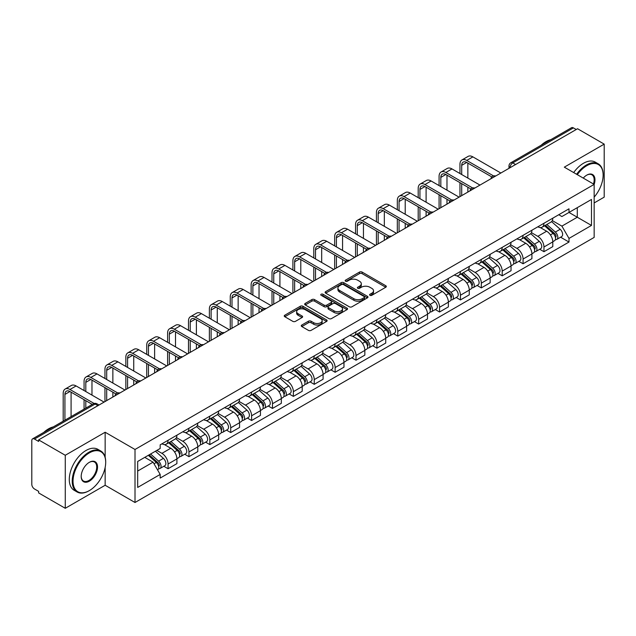 <?xml version="1.0" encoding="UTF-8"?>
<svg xmlns="http://www.w3.org/2000/svg" width="636" height="636" viewBox="0 0 636 636"><rect width="100%" height="100%" fill="white"/><g stroke="black" fill="none" stroke-linecap="round" stroke-linejoin="round"><path stroke-width="0.95" d="M369.977 295.319A1.304 0.747 0 0 0 371.814 295.319L385.774 287.257A1.86 1.073 0 0 0 386.322 286.494A1.86 1.073 0 0 0 385.774 285.739L362.123 272.081A1.86 1.073 0 0 0 359.499 272.081L345.539 280.142A1.304 0.747 0 0 0 345.157 280.675A1.304 0.747 0 0 0 345.539 281.207A1.304 0.747 0 0 0 347.375 281.207L349.18 280.166A5.947 3.434 0 0 1 357.591 280.166L359.563 281.303A5.947 3.434 0 0 1 361.304 283.728A5.947 3.434 0 0 1 359.563 286.16L357.758 287.202A1.304 0.747 0 0 0 357.376 287.734A1.304 0.747 0 0 0 357.758 288.259A1.304 0.747 0 0 0 359.594 288.259L361.407 287.218A5.947 3.434 0 0 1 369.81 287.218L371.782 288.354A5.947 3.434 0 0 1 373.523 290.787A5.947 3.434 0 0 1 371.782 293.212L369.977 294.253A1.304 0.747 0 0 0 369.596 294.786A1.304 0.747 0 0 0 369.977 295.319L369.977 294.253M301.814 325.036A1.86 1.073 0 0 0 301.273 325.791A1.86 1.073 0 0 0 301.814 326.554L308.452 330.386A1.86 1.073 0 0 0 311.076 330.386L326.586 321.434A1.86 1.073 0 0 0 327.127 320.671A1.86 1.073 0 0 0 326.586 319.916L302.935 306.258A1.86 1.073 0 0 0 300.303 306.258L284.801 315.21A1.86 1.073 0 0 0 284.252 315.973A1.86 1.073 0 0 0 284.801 316.728L292.814 321.355A1.86 1.073 0 0 0 295.446 321.355L302.076 317.523A1.86 1.073 0 0 0 302.625 316.768A1.86 1.073 0 0 0 302.076 316.005L298.101 313.715A4.969 2.87 0 0 1 296.646 311.68A4.969 2.87 0 0 1 299.715 309.032A4.969 2.87 0 0 1 305.129 309.653L320.703 318.644A4.969 2.87 0 0 1 322.158 320.671A4.969 2.87 0 0 1 319.089 323.327A4.969 2.87 0 0 1 313.675 322.698L311.076 321.204A1.86 1.073 0 0 0 308.452 321.204L301.814 325.036L301.814 326.554M135.007 449.477L105.155 432.242L65.269 455.273L38.629 439.897L577.56 128.742L604.2 144.126L564.307 167.157L594.159 184.392L135.007 449.477L135.007 502.496L594.159 237.411L594.159 184.392A11.551 6.67 -60 0 0 586.797 175.115L586.797 175.115A11.551 6.67 -60 0 0 583.252 178.096M349.315 306.791A1.86 1.073 0 0 0 351.947 306.791L367.449 297.839A1.86 1.073 0 0 0 367.99 297.084A1.86 1.073 0 0 0 367.449 296.32L343.798 282.67A1.86 1.073 0 0 0 341.166 282.67L325.664 291.622A1.86 1.073 0 0 0 325.115 292.377A1.86 1.073 0 0 0 325.664 293.132L349.315 306.791M321.649 295.597A1.304 0.747 0 0 1 322.969 295.78L322.969 294.237L347.018 308.118A1.86 1.073 0 0 1 347.558 308.873A1.86 1.073 0 0 1 347.018 309.637L331.507 318.588A1.86 1.073 0 0 1 328.884 318.588L305.232 304.93L305.232 303.412A1.86 1.073 0 0 0 304.684 304.175A1.86 1.073 0 0 0 305.232 304.93M305.232 303.412L311.871 299.58A1.86 1.073 0 0 1 314.494 299.58L324.09 305.121A1.86 1.073 0 0 0 326.713 305.121L331.118 302.577A1.86 1.073 0 0 0 331.658 301.822A1.86 1.073 0 0 0 331.118 301.067L321.132 295.295A1.304 0.747 0 0 1 320.751 294.77A1.304 0.747 0 0 1 321.554 294.07A1.304 0.747 0 0 1 322.969 294.237M65.269 455.273L65.269 508.291L38.629 492.916L38.629 491.366L34.479 488.973A3.784 2.186 -120 0 1 31.8 484.338L31.8 440.589A3.784 2.186 -120 0 1 32.587 438.856L93.222 403.844A3.784 2.186 60 0 1 95.114 404.035L34.479 439.047A3.784 2.186 -120 0 0 32.587 438.856M594.159 202.94L604.2 197.144L604.2 144.126M65.269 508.291L105.155 485.26L135.007 502.496M38.629 439.897L38.629 441.44L34.479 439.047M515.581 164.525L512.775 162.903A3.784 2.186 60 0 0 510.875 162.721L571.518 127.709A3.784 2.186 60 0 1 573.41 127.892L512.775 162.903A3.784 2.186 120 0 0 510.096 167.538L510.096 167.697M576.224 129.513L573.41 127.892M543.963 223.268A8.705 5.024 60 0 1 542.158 227.171L550.991 222.075A8.705 5.024 -120 0 0 552.795 218.164M531.426 232.641L537.802 236.33A8.705 5.024 60 0 1 543.963 246.991L552.795 241.887A8.705 5.024 -120 0 0 546.642 231.226L540.314 227.577M552.795 241.887L552.795 246.609L543.963 251.705L539.726 249.256M542.158 227.171A8.705 5.024 60 0 1 537.873 226.782M543.963 246.991L543.963 251.705M523.078 235.32A8.705 5.024 60 0 1 521.274 239.231L530.114 234.127A8.705 5.024 -120 0 0 531.911 230.224M518.841 261.317L523.078 263.765L531.911 258.661L531.911 253.947A8.705 5.024 -120 0 0 525.757 243.278L519.429 239.629M521.274 239.231A8.705 5.024 60 0 1 516.989 238.834M510.541 244.701L516.925 248.382A8.705 5.024 60 0 1 523.078 259.051L523.078 263.765M502.194 247.38A8.705 5.024 60 0 1 500.389 251.284L509.229 246.188A8.705 5.024 -120 0 0 511.034 242.276M497.956 273.377L502.194 275.817L511.034 270.721L511.034 266.007A8.705 5.024 -120 0 0 504.873 255.338L498.552 251.689M500.389 251.284A8.705 5.024 60 0 1 496.104 250.894M489.656 256.753L496.04 260.442A8.705 5.024 60 0 1 502.194 271.103L502.194 275.817M481.317 259.432A8.705 5.024 60 0 1 479.512 263.344L488.345 258.24A8.705 5.024 -120 0 0 490.149 254.336M477.08 285.429L481.317 287.877L490.149 282.774L490.149 278.059A8.705 5.024 -120 0 0 483.988 267.398L477.668 263.741M479.512 263.344A8.705 5.024 60 0 1 475.219 262.954M468.772 268.813L475.156 272.494A8.705 5.024 60 0 1 481.317 283.163L481.317 287.877M460.432 271.493A8.705 5.024 60 0 1 458.628 275.396L467.46 270.3A8.705 5.024 -120 0 0 469.265 266.389M456.195 297.489L460.432 299.93L469.265 294.834L469.265 290.119A8.705 5.024 -120 0 0 463.111 279.45L456.783 275.801M458.628 275.396A8.705 5.024 60 0 1 454.343 275.006M447.895 280.866L454.271 284.554A8.705 5.024 60 0 1 460.432 295.215L460.432 299.93M439.548 283.545A8.705 5.024 60 0 1 437.743 287.456L446.583 282.352A8.705 5.024 -120 0 0 448.38 278.449M435.31 309.541L439.548 311.99L448.38 306.886L448.38 302.172A8.705 5.024 -120 0 0 442.227 291.511L435.899 287.854M437.743 287.456A8.705 5.024 60 0 1 433.458 287.067M427.01 292.926L433.386 296.607A8.705 5.024 60 0 1 439.548 307.275L439.548 311.99M418.663 295.605A8.705 5.024 60 0 1 416.858 299.516L425.699 294.412A8.705 5.024 -120 0 0 427.503 290.501M414.426 321.601L418.663 324.042L427.503 318.946L427.503 314.232A8.705 5.024 -120 0 0 421.342 303.563L415.022 299.914M416.858 299.516A8.705 5.024 60 0 1 412.573 299.119M406.126 304.978L412.51 308.667A8.705 5.024 60 0 1 418.663 319.328L418.663 324.042M397.786 307.657A8.705 5.024 60 0 1 395.982 311.568L404.814 306.465A8.705 5.024 -120 0 0 406.619 302.561M393.549 333.654L397.786 336.102L406.619 330.998L406.619 326.284A8.705 5.024 -120 0 0 400.457 315.623L394.137 311.966M395.982 311.568A8.705 5.024 60 0 1 391.689 311.179M385.241 317.038L391.625 320.719A8.705 5.024 60 0 1 397.786 331.388L397.786 336.102M376.902 319.717A8.705 5.024 60 0 1 375.097 323.629L383.929 318.525A8.705 5.024 -120 0 0 385.734 314.613M372.664 345.714L376.902 348.154L385.734 343.058L385.734 338.344A8.705 5.024 -120 0 0 379.581 327.675L373.252 324.026M375.097 323.629A8.705 5.024 60 0 1 370.812 323.231M364.364 329.09L370.74 332.779A8.705 5.024 60 0 1 376.902 343.44L376.902 348.154M356.017 331.769A8.705 5.024 60 0 1 354.212 335.681L363.045 330.585A8.705 5.024 -120 0 0 364.849 326.673M351.78 357.766L356.017 360.215L364.849 355.111L364.849 350.396A8.705 5.024 -120 0 0 358.696 339.735L352.368 336.086M354.212 335.681A8.705 5.024 60 0 1 349.927 335.291M343.48 341.15L349.856 344.831A8.705 5.024 60 0 1 356.017 355.5L356.017 360.215M335.132 343.83A8.705 5.024 60 0 1 333.328 347.741L342.168 342.637A8.705 5.024 -120 0 0 343.973 338.726M330.895 369.826L335.132 372.275L343.973 367.171L343.973 362.456A8.705 5.024 -120 0 0 337.811 351.788L331.491 348.138M333.328 347.741A8.705 5.024 60 0 1 329.043 347.343M322.595 353.211L328.979 356.891A8.705 5.024 60 0 1 335.132 367.56L335.132 372.275M314.248 355.89A8.705 5.024 60 0 1 312.451 359.793L321.283 354.697A8.705 5.024 -120 0 0 323.088 350.786M310.018 381.878L314.256 384.327L323.088 379.223L323.088 374.509A8.705 5.024 -120 0 0 316.927 363.848L310.606 360.199M312.451 359.793A8.705 5.024 60 0 1 308.158 359.404M301.71 365.263L308.094 368.944A8.705 5.024 60 0 1 314.256 379.613L314.256 384.327M293.371 367.942A8.705 5.024 60 0 1 291.566 371.853L300.399 366.749A8.705 5.024 -120 0 0 302.203 362.838M289.134 393.938L293.371 396.387L302.203 391.283L302.203 386.569A8.705 5.024 -120 0 0 296.05 375.9L289.722 372.251M291.566 371.853A8.705 5.024 60 0 1 287.281 371.456M280.834 377.323L287.21 381.004A8.705 5.024 60 0 1 293.371 391.673L293.371 396.387M272.486 380.002A8.705 5.024 60 0 1 270.682 383.906L279.514 378.81A8.705 5.024 -120 0 0 281.319 374.898M268.249 405.999L272.486 408.439L281.319 403.343L281.319 398.629A8.705 5.024 -120 0 0 275.165 387.96L268.837 384.311M270.682 383.906A8.705 5.024 60 0 1 266.397 383.516M259.949 389.375L266.325 393.064A8.705 5.024 60 0 1 272.486 403.725L272.486 408.439M251.602 392.054A8.705 5.024 60 0 1 249.797 395.966L258.637 390.862A8.705 5.024 -120 0 0 260.442 386.958M247.364 418.051L251.602 420.499L260.442 415.395L260.442 410.681A8.705 5.024 -120 0 0 254.281 400.02L247.96 396.363M249.797 395.966A8.705 5.024 60 0 1 245.512 395.568M239.064 401.435L245.448 405.116A8.705 5.024 60 0 1 251.602 415.785L251.602 420.499M230.717 404.114A8.705 5.024 60 0 1 228.92 408.018L237.753 402.922A8.705 5.024 -120 0 0 239.557 399.01M226.488 430.111L230.725 432.552L239.557 427.456L239.557 422.741A8.705 5.024 -120 0 0 233.396 412.072L227.076 408.423M228.92 408.018A8.705 5.024 60 0 1 224.627 407.628M218.18 413.487L224.564 417.176A8.705 5.024 60 0 1 230.725 427.837L230.725 432.552M209.84 416.167A8.705 5.024 60 0 1 208.036 420.078L216.868 414.974A8.705 5.024 -120 0 0 218.673 411.071M205.603 442.163L209.84 444.612L218.673 439.508L218.673 434.793A8.705 5.024 -120 0 0 212.519 424.132L206.191 420.476M208.036 420.078A8.705 5.024 60 0 1 203.751 419.688M197.303 425.548L203.679 429.228A8.705 5.024 60 0 1 209.84 439.897L209.84 444.612M188.956 428.227A8.705 5.024 60 0 1 187.151 432.138L195.983 427.034A8.705 5.024 -120 0 0 197.788 423.123M184.718 454.223L188.956 456.664L197.788 451.568L197.788 446.854A8.705 5.024 -120 0 0 191.635 436.185L185.307 432.536M187.151 432.138A8.705 5.024 60 0 1 182.866 431.741M176.418 437.6L182.794 441.289A8.705 5.024 60 0 1 188.956 451.95L188.956 456.664M168.071 440.279A8.705 5.024 60 0 1 166.266 444.19L175.107 439.086A8.705 5.024 -120 0 0 176.911 435.183M163.834 466.275L168.071 468.724L176.911 463.62L176.911 458.906A8.705 5.024 -120 0 0 170.75 448.245L164.43 444.588M166.266 444.19A8.705 5.024 60 0 1 161.981 443.801M156.83 450.407L161.918 453.341A8.705 5.024 60 0 1 168.071 464.01L168.071 468.724M558.75 214.722L561.898 216.542L591.48 199.458L577.297 207.654L577.297 217.234L561.898 226.122L552.302 220.589M137.686 471.045L153.077 462.157L160.177 474.44L137.686 487.422L137.686 461.458L160.177 448.475L160.177 444.842L568.997 208.815L568.997 212.448L591.48 225.43L568.997 238.413L561.898 226.122M591.48 199.458L591.48 225.43M160.177 474.44L160.177 478.073L568.997 242.046L568.997 238.413M105.155 432.242L105.155 457.308M105.155 467.404L105.155 485.26M153.077 462.157L144.777 457.363M560.61 237.204L568.997 242.046M370.494 295.502L371.782 294.754A5.947 3.434 0 0 0 373.523 292.329L373.523 290.787M361.304 283.728L361.304 285.278A5.947 3.434 0 0 1 359.563 287.703L358.275 288.442M385.75 287.273L362.123 273.631A1.86 1.073 0 0 0 359.499 273.631L346.056 281.39M367.425 297.855L343.798 284.213A1.86 1.073 0 0 0 341.166 284.213L325.688 293.148M364.166 297.608A1.304 0.747 0 0 0 364.547 297.084A1.304 0.747 0 0 0 364.166 296.551L343.4 284.562A1.304 0.747 0 0 0 341.564 284.562L339.656 285.659A5.947 3.434 0 0 0 337.915 288.092A5.947 3.434 0 0 0 339.656 290.517L353.847 298.713A5.947 3.434 0 0 0 362.258 298.713L364.166 297.608L364.166 299.159A1.304 0.747 0 0 0 364.547 298.626L364.547 297.084M337.915 288.092L337.915 289.634A5.947 3.434 0 0 0 339.656 292.067L339.656 290.517M364.166 299.159L362.258 300.256A5.947 3.434 0 0 1 353.847 300.256L339.656 292.067M305.256 304.946L311.871 301.13L311.871 299.58M331.658 301.822L331.658 303.364A1.86 1.073 0 0 1 331.118 304.127L326.713 306.671A1.86 1.073 0 0 1 324.09 306.671L314.494 301.13A1.86 1.073 0 0 0 311.871 301.13M322.969 295.78L346.994 309.653M334.043 310.869A4.969 2.87 0 0 0 339.457 311.489A4.969 2.87 0 0 0 342.526 308.842A4.969 2.87 0 0 0 341.071 306.806L335.585 303.642A1.86 1.073 0 0 0 332.954 303.642L328.558 306.186A1.86 1.073 0 0 0 328.009 306.942A1.86 1.073 0 0 0 328.558 307.705L334.043 310.869L334.043 312.411A4.969 2.87 0 0 0 339.457 313.039A4.969 2.87 0 0 0 342.526 310.384L342.526 308.842M328.009 306.942L328.009 308.492A1.86 1.073 0 0 0 328.558 309.247L328.558 307.705M334.043 312.411L328.558 309.247M322.158 320.671L322.158 322.221A4.969 2.87 0 0 1 319.089 324.869A4.969 2.87 0 0 1 313.675 324.249L311.076 322.746A1.86 1.073 0 0 0 308.452 322.746L301.838 326.57M296.646 311.68L296.646 313.23A4.969 2.87 0 0 0 298.101 315.257L298.101 313.715M302.076 316.005L302.076 317.523L298.101 315.257M326.562 321.442L302.935 307.808A1.86 1.073 0 0 0 300.303 307.808L284.825 316.744L284.801 315.21M544.567 225.78L553.074 233.38A4.73 2.735 60 0 1 554.56 240.694L552.795 241.712M544.79 225.987L548.796 228.3M545.426 225.287L554.894 233.738A2.274 1.312 60 0 1 555.602 237.252A2.274 1.312 60 0 1 555.395 237.331M546.841 224.468L555.347 232.06A4.73 2.735 60 0 1 556.834 239.382A4.73 2.735 60 0 1 555.403 239.534M551.587 221.622L560.173 229.278A4.73 2.735 60 0 1 561.652 236.6L556.834 239.382M461.704 174.534L461.704 165.336A7.099 4.102 60 0 1 463.175 162.093A7.099 4.102 60 0 1 466.721 162.442L491.859 176.951M500.858 173.032L472.882 156.877A9.564 5.517 -120 0 0 468.096 156.4L461.943 159.954A9.564 5.517 -120 0 0 459.963 164.334L459.963 173.533M493.584 175.941L466.721 160.431A9.564 5.517 -120 0 0 461.943 159.954M459.963 182.651L459.963 196.643M461.704 195.634L461.704 183.653M467.858 192.08L467.858 187.215M467.858 178.088L467.858 163.094M523.682 237.84L532.189 245.432A4.73 2.735 60 0 1 533.676 252.754L531.911 253.772M523.905 238.039L527.912 240.352M524.541 237.347L534.009 245.79A2.274 1.312 60 0 1 534.725 249.304A2.274 1.312 60 0 1 534.518 249.392M525.956 236.528L534.471 244.121A4.73 2.735 60 0 1 535.957 251.435A4.73 2.735 60 0 1 534.526 251.594M530.702 233.674L539.288 241.338A4.73 2.735 60 0 1 540.775 248.652L535.957 251.435M502.798 249.9L511.312 257.493A4.73 2.735 60 0 1 512.799 264.807L511.026 265.824M503.028 250.099L507.027 252.413M503.656 249.399L513.125 257.85A2.274 1.312 60 0 1 513.84 261.364A2.274 1.312 60 0 1 513.634 261.444M505.079 248.581L513.586 256.173A4.73 2.735 60 0 1 515.073 263.495A4.73 2.735 60 0 1 513.642 263.646M509.818 245.735L518.404 253.39A4.73 2.735 60 0 1 519.89 260.712L515.073 263.495M481.921 261.952L490.428 269.545A4.73 2.735 60 0 1 491.914 276.867L490.149 277.884M482.144 262.151L486.15 264.465M482.772 261.46L492.248 269.91A2.274 1.312 60 0 1 492.956 273.416A2.274 1.312 60 0 1 492.749 273.504M484.195 260.641L492.701 268.233A4.73 2.735 60 0 1 494.188 275.547A4.73 2.735 60 0 1 492.757 275.706M488.941 257.795L497.519 265.45A4.73 2.735 60 0 1 499.006 272.772L494.188 275.547M440.82 186.594L440.82 177.396A7.099 4.102 60 0 1 442.29 174.145A7.099 4.102 60 0 1 445.836 174.495L470.974 189.011M479.973 185.084L451.997 168.93A9.564 5.517 -120 0 0 447.219 168.461L441.058 172.014A9.564 5.517 -120 0 0 439.078 176.395L439.078 185.585M472.707 187.994L445.836 172.491A9.564 5.517 -120 0 0 441.058 172.014M439.078 194.711L439.078 208.695M440.82 207.694L440.82 195.713M446.981 204.14L446.981 199.267M446.981 190.148L446.981 175.154M419.935 198.647L419.935 189.449A7.099 4.102 60 0 1 421.406 186.205A7.099 4.102 60 0 1 424.959 186.555L450.089 201.063M459.089 197.144L431.113 180.99A9.564 5.517 -120 0 0 426.335 180.513L420.173 184.074A9.564 5.517 -120 0 0 418.194 188.447L418.194 197.645M451.822 200.054L424.959 184.543A9.564 5.517 -120 0 0 420.173 184.074M418.194 206.764L418.194 220.756M419.935 219.746L419.935 207.765M426.096 216.192L426.096 211.327M426.096 202.2L426.096 187.215M399.058 210.707L399.058 201.509A7.099 4.102 60 0 1 400.521 198.257A7.099 4.102 60 0 1 404.075 198.607L429.213 213.124M438.212 209.196L410.228 193.042A9.564 5.517 -120 0 0 405.45 192.573L399.297 196.126A9.564 5.517 -120 0 0 397.317 200.507L397.317 209.697M430.938 212.114L404.075 196.604A9.564 5.517 -120 0 0 399.297 196.126M397.317 218.824L397.317 232.808M399.058 231.806L399.058 219.825M405.212 228.252L405.212 223.379M405.212 214.26L405.212 199.267M594.159 197.128A23.095 13.332 120 0 0 603.127 175.115A23.095 13.332 120 0 0 586.797 165.686A23.095 13.332 120 0 0 577.313 174.661M576.629 174.264A23.667 13.666 -60 0 1 586.4 164.994A23.667 13.666 -60 0 1 598.23 163.818A23.667 13.666 -60 0 1 603.127 174.654A23.667 13.666 -60 0 1 603.127 174.884M593.452 183.979A10.979 6.336 120 0 0 591.885 174.805A10.979 6.336 120 0 0 586.591 175.234M541.188 145.215A23.667 13.666 -60 0 1 545.966 141.653A23.667 13.666 -60 0 1 550.752 139.697M573.68 172.563A23.667 13.666 -60 0 1 583.451 163.293A23.667 13.666 -60 0 1 595.28 162.116L598.23 163.818M88.961 490.825L89.358 490.595A23.095 13.332 120 0 0 105.695 462.308A23.095 13.332 120 0 0 89.358 452.88A23.095 13.332 120 0 0 73.029 481.166A23.095 13.332 120 0 0 89.358 490.595L88.961 490.825A23.667 13.666 -60 0 1 77.131 492.002A23.667 13.666 -60 0 1 73.498 473.033A23.667 13.666 -60 0 1 88.961 452.18A23.667 13.666 -60 0 1 100.79 451.011A23.667 13.666 -60 0 1 105.695 461.847A23.667 13.666 -60 0 1 105.695 462.078M89.358 462.308L89.358 462.308A11.551 6.67 -60 0 1 97.531 467.023A11.551 6.67 -60 0 1 89.358 481.166A11.551 6.67 -60 0 1 81.193 476.451A11.551 6.67 -60 0 1 89.358 462.308L89.358 462.308M81.201 476.213A10.979 6.336 120 0 0 83.467 481.015A10.979 6.336 120 0 0 88.961 480.474A10.979 6.336 120 0 0 96.131 470.791A10.979 6.336 120 0 0 94.446 461.998A10.979 6.336 120 0 0 89.159 462.428M43.749 432.408A23.667 13.666 -60 0 1 48.535 428.847A23.667 13.666 -60 0 1 53.313 426.891M77.131 492.002L74.181 490.3A23.667 13.666 -60 0 1 70.556 471.34A23.667 13.666 -60 0 1 86.011 450.487A23.667 13.666 -60 0 1 97.849 449.31L100.79 451.011M461.036 274.013L469.543 281.605A4.73 2.735 60 0 1 471.03 288.919L469.265 289.944M461.259 274.211L465.266 276.525M461.895 273.512L471.363 281.963A2.274 1.312 60 0 1 472.071 285.477A2.274 1.312 60 0 1 471.864 285.556M463.31 272.693L471.817 280.285A4.73 2.735 60 0 1 473.303 287.607A4.73 2.735 60 0 1 471.872 287.758M468.056 269.847L476.642 277.511A4.73 2.735 60 0 1 478.121 284.825L473.303 287.607M440.152 286.065L448.658 293.657A4.73 2.735 60 0 1 450.145 300.979L448.38 301.997M440.374 286.264L444.381 288.577M441.01 285.572L450.479 294.023A2.274 1.312 60 0 1 451.194 297.529A2.274 1.312 60 0 1 450.988 297.616M442.425 284.753L450.94 292.345A4.73 2.735 60 0 1 452.427 299.667A4.73 2.735 60 0 1 450.996 299.818M447.172 281.907L455.758 289.563A4.73 2.735 60 0 1 457.244 296.885L452.427 299.667M378.174 222.759L378.174 213.569A7.099 4.102 60 0 1 379.644 210.317A7.099 4.102 60 0 1 383.19 210.667L408.328 225.176M417.327 221.256L389.351 205.102A9.564 5.517 -120 0 0 384.565 204.625L378.412 208.187A9.564 5.517 -120 0 0 376.433 212.559L376.433 221.757M410.053 224.166L383.19 208.656A9.564 5.517 -120 0 0 378.412 208.187M376.433 230.876L376.433 244.868M378.174 243.858L378.174 231.886M384.327 240.305L384.327 235.439M384.327 226.321L384.327 211.327M357.289 234.819L357.289 225.621A7.099 4.102 60 0 1 358.76 222.369A7.099 4.102 60 0 1 362.305 222.727L387.443 237.236M396.443 233.309L368.467 217.162A9.564 5.517 -120 0 0 363.689 216.685L357.527 220.239A9.564 5.517 -120 0 0 355.548 224.619L355.548 233.817M389.168 236.226L362.305 220.716A9.564 5.517 -120 0 0 357.527 220.239M355.548 242.936L355.548 256.92M357.289 255.918L357.289 243.938M363.45 252.365L363.45 247.491M363.45 238.373L363.45 223.379M419.267 298.125L427.782 305.717A4.73 2.735 60 0 1 429.268 313.031L427.495 314.057M419.498 298.324L423.497 300.637M420.126 297.624L429.594 306.075A2.274 1.312 60 0 1 430.31 309.589A2.274 1.312 60 0 1 430.103 309.668M421.549 296.805L430.055 304.406A4.73 2.735 60 0 1 431.542 311.72A4.73 2.735 60 0 1 430.111 311.871M426.287 293.959L434.873 301.623A4.73 2.735 60 0 1 436.36 308.937L431.542 311.72M398.39 310.177L406.897 317.769A4.73 2.735 60 0 1 408.384 325.091L406.619 326.109M398.613 310.384L402.62 312.689M399.241 309.684L408.717 318.135A2.274 1.312 60 0 1 409.425 321.649A2.274 1.312 60 0 1 409.218 321.729M400.664 308.865L409.171 316.458A4.73 2.735 60 0 1 410.657 323.78A4.73 2.735 60 0 1 409.226 323.931M405.41 306.019L413.988 313.675A4.73 2.735 60 0 1 415.475 320.997L410.657 323.78M377.506 322.237L386.012 329.83A4.73 2.735 60 0 1 387.499 337.144L385.734 338.169M377.728 322.436L381.735 324.75M378.364 321.737L387.833 330.187A2.274 1.312 60 0 1 388.54 333.701A2.274 1.312 60 0 1 388.334 333.781M379.779 320.926L388.286 328.518A4.73 2.735 60 0 1 389.773 335.832A4.73 2.735 60 0 1 388.342 335.983M384.526 318.072L393.112 325.735A4.73 2.735 60 0 1 394.59 333.049L389.773 335.832M356.621 334.29L365.128 341.882A4.73 2.735 60 0 1 366.614 349.204L364.849 350.221M356.844 334.496L360.851 336.81M357.48 333.797L366.948 342.248A2.274 1.312 60 0 1 367.664 345.761A2.274 1.312 60 0 1 367.457 345.841M358.895 332.978L367.409 340.57A4.73 2.735 60 0 1 368.888 347.892A4.73 2.735 60 0 1 367.465 348.043M363.641 330.132L372.227 337.788A4.73 2.735 60 0 1 373.714 345.11L368.888 347.892M335.736 346.35L344.251 353.942A4.73 2.735 60 0 1 345.73 361.264L343.965 362.281M335.967 346.548L339.966 348.862M336.595 345.857L346.064 354.3A2.274 1.312 60 0 1 346.779 357.814A2.274 1.312 60 0 1 346.572 357.901M338.01 345.038L346.525 352.63A4.73 2.735 60 0 1 348.011 359.944A4.73 2.735 60 0 1 346.58 360.095M342.756 342.184L351.342 349.848A4.73 2.735 60 0 1 352.829 357.162L348.011 359.944M314.852 358.402L323.366 366.002A4.73 2.735 60 0 1 324.853 373.316L323.088 374.334M315.082 358.609L319.089 360.922M315.71 357.909L325.187 366.36A2.274 1.312 60 0 1 325.894 369.874A2.274 1.312 60 0 1 325.688 369.953M317.133 357.09L325.64 364.682A4.73 2.735 60 0 1 327.127 372.004A4.73 2.735 60 0 1 325.696 372.155M321.88 354.244L330.458 361.9A4.73 2.735 60 0 1 331.944 369.222L327.127 372.004M293.975 370.462L302.482 378.054A4.73 2.735 60 0 1 303.968 385.376L302.203 386.394M294.198 370.661L298.205 372.974M294.834 369.969L304.302 378.412A2.274 1.312 60 0 1 305.01 381.926A2.274 1.312 60 0 1 304.803 382.013M296.249 369.15L304.755 376.743A4.73 2.735 60 0 1 306.242 384.057A4.73 2.735 60 0 1 304.811 384.216M300.995 366.296L309.581 373.96A4.73 2.735 60 0 1 311.06 381.274L306.242 384.057M273.09 382.522L281.597 390.114A4.73 2.735 60 0 1 283.084 397.428L281.319 398.446M273.313 382.721L277.32 385.034M273.949 382.021L283.418 390.472A2.274 1.312 60 0 1 284.133 393.986A2.274 1.312 60 0 1 283.926 394.066M275.364 381.203L283.879 388.795A4.73 2.735 60 0 1 285.357 396.117A4.73 2.735 60 0 1 283.934 396.268M280.11 378.356L288.696 386.012A4.73 2.735 60 0 1 290.183 393.334L285.357 396.117M336.404 246.871L336.404 237.681A7.099 4.102 60 0 1 337.875 234.43A7.099 4.102 60 0 1 341.429 234.779L366.559 249.288M375.558 245.369L347.582 229.214A9.564 5.517 -120 0 0 342.804 228.745L336.643 232.299A9.564 5.517 -120 0 0 334.663 236.672L334.663 245.87M368.292 248.279L341.429 232.768A9.564 5.517 -120 0 0 336.643 232.299M334.663 254.988L334.663 268.98M336.404 267.971L336.404 255.998M342.565 264.417L342.565 259.552M342.565 250.433L342.565 235.439M315.52 258.932L315.52 249.733A7.099 4.102 60 0 1 316.99 246.482A7.099 4.102 60 0 1 320.544 246.84L345.682 261.348M354.681 257.421L326.697 241.275A9.564 5.517 -120 0 0 321.919 240.798L315.766 244.351A9.564 5.517 -120 0 0 313.786 248.732L313.786 257.93M347.407 260.339L320.544 244.828A9.564 5.517 -120 0 0 315.766 244.351M313.786 267.048L313.786 281.033M315.52 280.031L315.52 268.05M321.681 276.477L321.681 271.604M321.681 262.485L321.681 247.491M294.643 270.992L294.643 261.793A7.099 4.102 60 0 1 296.114 258.542A7.099 4.102 60 0 1 299.659 258.892L324.797 273.408M333.797 269.481L305.821 253.327A9.564 5.517 -120 0 0 301.035 252.858L294.881 256.411A9.564 5.517 -120 0 0 292.902 260.784L292.902 269.982M326.522 272.391L299.659 256.88A9.564 5.517 -120 0 0 294.881 256.411M292.902 279.101L292.902 293.093M294.643 292.083L294.643 280.11M300.796 288.529L300.796 283.664M300.796 274.545L300.796 259.552M273.758 283.044L273.758 273.846A7.099 4.102 60 0 1 275.229 270.594A7.099 4.102 60 0 1 278.775 270.952L303.913 285.461M312.912 281.541L284.936 265.387A9.564 5.517 -120 0 0 280.158 264.91L273.997 268.464A9.564 5.517 -120 0 0 272.017 272.844L272.017 282.042M305.638 284.451L278.775 268.941A9.564 5.517 -120 0 0 273.997 268.464M272.017 291.161L272.017 305.145M273.758 304.143L273.758 292.163M279.92 300.59L279.92 295.716M279.92 286.598L279.92 271.604M252.874 295.104L252.874 285.906A7.099 4.102 60 0 1 254.344 282.654A7.099 4.102 60 0 1 257.898 283.004L283.028 297.521M292.027 293.594L264.051 277.439A9.564 5.517 -120 0 0 259.273 276.97L253.112 280.524A9.564 5.517 -120 0 0 251.133 284.896L251.133 294.094M284.761 296.503L257.898 280.993A9.564 5.517 -120 0 0 253.112 280.524M251.133 303.213L251.133 317.205M252.874 316.203L252.874 304.223M259.035 312.642L259.035 307.776M259.035 298.658L259.035 283.664M231.989 307.156L231.989 297.958A7.099 4.102 60 0 1 233.46 294.714A7.099 4.102 60 0 1 237.013 295.064L262.151 309.573M271.151 305.654L243.167 289.499A9.564 5.517 -120 0 0 238.389 289.022L232.235 292.576A9.564 5.517 -120 0 0 230.256 296.956L230.256 306.155M263.876 308.563L237.013 293.053A9.564 5.517 -120 0 0 232.235 292.576M230.256 315.273L230.256 329.257M231.989 328.255L231.989 316.275M238.15 324.702L238.15 319.829M238.15 310.71L238.15 295.716M211.112 319.216L211.112 310.018A7.099 4.102 60 0 1 212.583 306.767A7.099 4.102 60 0 1 216.129 307.116L241.267 321.633M250.266 317.706L222.29 301.551A9.564 5.517 -120 0 0 217.504 301.082L211.351 304.636A9.564 5.517 -120 0 0 209.371 309.017L209.371 318.207M242.992 320.616L216.129 305.113A9.564 5.517 -120 0 0 211.351 304.636M209.371 327.325L209.371 341.317M211.112 340.316L211.112 328.335M217.266 336.754L217.266 331.889M217.266 322.77L217.266 307.776M190.228 331.269L190.228 322.07A7.099 4.102 60 0 1 191.698 318.827A7.099 4.102 60 0 1 195.244 319.177L220.382 333.685M229.381 329.766L201.405 313.612A9.564 5.517 -120 0 0 196.627 313.135L190.466 316.696A9.564 5.517 -120 0 0 188.487 321.069L188.487 330.267M222.107 332.676L195.244 317.165A9.564 5.517 -120 0 0 190.466 316.696M188.487 339.385L188.487 353.377M190.228 352.368L190.228 340.387M196.389 348.814L196.389 343.949M196.389 334.822L196.389 319.829M252.206 394.574L260.72 402.167A4.73 2.735 60 0 1 262.199 409.489L260.434 410.506M252.436 394.773L256.435 397.087M253.064 394.082L262.533 402.532A2.274 1.312 60 0 1 263.248 406.038A2.274 1.312 60 0 1 263.042 406.126M254.48 393.263L262.994 400.855A4.73 2.735 60 0 1 264.481 408.169A4.73 2.735 60 0 1 263.05 408.328M259.226 390.409L267.812 398.072A4.73 2.735 60 0 1 269.298 405.386L264.481 408.169M231.321 406.635L239.836 414.227A4.73 2.735 60 0 1 241.322 421.541L239.557 422.566M231.552 406.833L235.559 409.147M232.18 406.134L241.648 414.585A2.274 1.312 60 0 1 242.364 418.098A2.274 1.312 60 0 1 242.157 418.178M233.603 405.315L242.109 412.907A4.73 2.735 60 0 1 243.596 420.229A4.73 2.735 60 0 1 242.165 420.38M238.349 402.469L246.927 410.125A4.73 2.735 60 0 1 248.414 417.447L243.596 420.229M210.444 418.687L218.951 426.279A4.73 2.735 60 0 1 220.438 433.601L218.673 434.619M210.667 418.885L214.674 421.199M211.303 418.194L220.772 426.645A2.274 1.312 60 0 1 221.479 430.151A2.274 1.312 60 0 1 221.272 430.238M212.718 417.375L221.225 424.967A4.73 2.735 60 0 1 222.711 432.289A4.73 2.735 60 0 1 221.28 432.44M217.464 414.529L226.05 422.185A4.73 2.735 60 0 1 227.529 429.507L222.711 432.289M189.56 430.747L198.066 438.339A4.73 2.735 60 0 1 199.553 445.653L197.788 446.679M189.782 430.946L193.789 433.259M190.418 430.246L199.887 438.697A2.274 1.312 60 0 1 200.602 442.211A2.274 1.312 60 0 1 200.396 442.29M191.834 429.427L200.348 437.027A4.73 2.735 60 0 1 201.827 444.341A4.73 2.735 60 0 1 200.404 444.492M196.58 426.581L205.166 434.245A4.73 2.735 60 0 1 206.652 441.559L201.827 444.341M168.675 442.799L177.19 450.391A4.73 2.735 60 0 1 178.668 457.713L176.903 458.731M168.906 443.006L172.905 445.311M169.534 442.306L179.002 450.757A2.274 1.312 60 0 1 179.718 454.271A2.274 1.312 60 0 1 179.511 454.35M170.949 441.487L179.463 449.08A4.73 2.735 60 0 1 180.95 456.402A4.73 2.735 60 0 1 179.519 456.553M175.695 438.641L184.281 446.297A4.73 2.735 60 0 1 185.768 453.619L180.95 456.402M148.315 455.32L156.305 462.452A4.73 2.735 60 0 1 157.792 469.766L157.553 469.901M148.395 455.273L152.028 457.371M149.174 454.827L158.118 462.809A2.274 1.312 60 0 1 158.833 466.323A2.274 1.312 60 0 1 158.626 466.403M150.589 454.009L158.579 461.14A4.73 2.735 60 0 1 160.065 468.454A4.73 2.735 60 0 1 158.634 468.605M155.407 451.226L163.396 458.357A4.73 2.735 60 0 1 164.883 465.671L160.065 468.454M169.343 343.329L169.343 334.131A7.099 4.102 60 0 1 170.814 330.879A7.099 4.102 60 0 1 174.367 331.229L199.497 345.745M208.497 341.818L180.521 325.664A9.564 5.517 -120 0 0 175.743 325.195L169.581 328.748A9.564 5.517 -120 0 0 167.602 333.129L167.602 342.319M201.23 344.736L174.367 329.225A9.564 5.517 -120 0 0 169.581 328.748M167.602 351.446L167.602 365.43M169.343 364.428L169.343 352.447M175.504 360.874L175.504 356.001M175.504 346.882L175.504 331.889M148.458 355.381L148.458 346.191A7.099 4.102 60 0 1 149.929 342.939A7.099 4.102 60 0 1 153.483 343.289L178.621 357.798M187.62 353.878L159.636 337.724A9.564 5.517 -120 0 0 154.858 337.247L148.705 340.809A9.564 5.517 -120 0 0 146.725 345.181L146.725 354.379M180.346 356.788L153.483 341.278A9.564 5.517 -120 0 0 148.705 340.809M146.725 363.498L146.725 377.49M148.458 376.48L148.458 364.5M154.62 372.927L154.62 368.061M154.62 358.942L154.62 343.949M127.582 367.441L127.582 358.243A7.099 4.102 60 0 1 129.052 354.991A7.099 4.102 60 0 1 132.598 355.341L157.736 369.858M166.735 365.931L138.759 349.784A9.564 5.517 -120 0 0 133.973 349.307L127.82 352.861A9.564 5.517 -120 0 0 125.841 357.241L125.841 366.439M159.461 368.848L132.598 353.338A9.564 5.517 -120 0 0 127.82 352.861M125.841 375.558L125.841 389.542M127.582 388.54L127.582 376.56M133.735 384.987L133.735 380.113M133.735 370.995L133.735 356.001M106.697 379.493L106.697 370.303A7.099 4.102 60 0 1 108.168 367.052A7.099 4.102 60 0 1 111.713 367.401L136.851 381.91M145.851 377.991L117.875 361.836A9.564 5.517 -120 0 0 113.097 361.367L106.935 364.921A9.564 5.517 -120 0 0 104.956 369.293L104.956 378.492M138.576 380.9L111.713 365.39A9.564 5.517 -120 0 0 106.935 364.921M104.956 387.61L104.956 401.602M106.697 400.593L106.697 388.62M112.858 397.039L112.858 392.174M112.858 383.055L112.858 368.061M85.812 391.553L85.812 382.355A7.099 4.102 60 0 1 87.283 379.104A7.099 4.102 60 0 1 90.837 379.461L115.967 393.97M124.966 390.043L96.99 373.896A9.564 5.517 -120 0 0 92.212 373.419L86.051 376.973A9.564 5.517 -120 0 0 84.071 381.354L84.071 390.552M117.7 392.961L90.837 377.45A9.564 5.517 -120 0 0 86.051 376.973M84.071 399.67L84.071 409.131M85.812 408.129L85.812 400.672M91.974 395.107L91.974 380.113M64.928 420.181L64.928 394.415A7.099 4.102 60 0 1 66.398 391.164A7.099 4.102 60 0 1 69.952 391.514L92.268 404.401M104.089 402.103L76.105 385.949A9.564 5.517 -120 0 0 71.327 385.48L65.174 389.033A9.564 5.517 -120 0 0 63.195 393.406L63.195 421.183M94.136 403.47L69.952 389.502A9.564 5.517 -120 0 0 65.174 389.033M71.089 416.628L71.089 392.174M510.231 167.618L510.096 167.538A3.784 2.186 0 0 1 508.983 165.996L508.983 168.333M188.956 451.95L197.788 446.854M209.84 439.897L218.673 434.793M230.725 427.837L239.557 422.741M251.602 415.785L260.442 410.681M272.486 403.725L281.319 398.629M293.371 391.673L302.203 386.569M314.256 379.613L323.088 374.509M335.132 367.56L343.973 362.456M356.017 355.5L364.849 350.396M376.902 343.44L385.734 338.344M397.786 331.388L406.619 326.284M418.663 319.328L427.503 314.232M439.548 307.275L448.38 302.172M460.432 295.215L469.265 290.119M481.317 283.163L490.149 278.059M502.194 271.103L511.034 266.007M523.078 259.051L531.911 253.947M168.071 464.01L176.911 458.906M161.918 453.341L170.75 448.245M182.794 441.289L191.635 436.185M203.679 429.228L212.519 424.132M224.564 417.176L233.396 412.072M245.448 405.116L254.281 400.02M266.325 393.064L275.165 387.96M287.21 381.004L296.05 375.9M308.094 368.944L316.927 363.848M328.979 356.891L337.811 351.788M349.856 344.831L358.696 339.735M370.74 332.779L379.581 327.675M391.625 320.719L400.457 315.623M412.51 308.667L421.342 303.563M433.386 296.607L442.227 291.511M454.271 284.554L463.111 279.45M475.156 272.494L483.988 267.398M496.04 260.442L504.873 255.338M516.925 248.382L525.757 243.278M537.802 236.33L546.642 231.226M495.404 176.18A3.784 2.186 120 0 0 493.727 177.142M474.52 188.232A3.784 2.186 120 0 0 472.85 189.202M453.635 200.292A3.784 2.186 120 0 0 451.965 201.254M432.75 212.345A3.784 2.186 120 0 0 431.081 213.314M411.874 224.405A3.784 2.186 120 0 0 410.196 225.367M390.989 236.465A3.784 2.186 120 0 0 389.319 237.427M370.104 248.517A3.784 2.186 120 0 0 368.435 249.479M349.22 260.577A3.784 2.186 120 0 0 347.55 261.539M328.343 272.629A3.784 2.186 120 0 0 326.666 273.599M307.458 284.69A3.784 2.186 120 0 0 305.789 285.651M286.574 296.742A3.784 2.186 120 0 0 284.904 297.712M265.689 308.802A3.784 2.186 120 0 0 264.02 309.764M244.812 320.854A3.784 2.186 120 0 0 243.135 321.824M223.928 332.914A3.784 2.186 120 0 0 222.258 333.876M203.043 344.966A3.784 2.186 120 0 0 201.374 345.936M182.158 357.027A3.784 2.186 120 0 0 180.489 357.989M161.282 369.087A3.784 2.186 120 0 0 159.604 370.049M140.397 381.139A3.784 2.186 120 0 0 138.728 382.101M119.512 393.199A3.784 2.186 120 0 0 117.843 394.161M97.928 405.657L95.114 404.035A3.784 2.186 120 0 1 97.014 403.844A3.784 3.784 0 0 0 93.222 403.844M371.782 294.754L371.782 293.212M357.758 288.259L357.758 287.202M359.563 287.703L359.563 286.16M345.539 281.207L345.539 280.142M359.499 273.631L359.499 272.081M362.123 273.631L362.123 272.081M385.774 287.257L385.774 285.739M325.664 293.132L325.664 291.622M341.166 284.213L341.166 282.67M343.798 284.213L343.798 282.67M367.449 297.839L367.449 296.32M353.847 300.256L353.847 298.713M362.258 300.256L362.258 298.713M314.494 301.13L314.494 299.58M324.09 306.671L324.09 305.121M326.713 306.671L326.713 305.121M331.118 304.127L331.118 302.577M347.018 309.637L347.018 308.118M308.452 322.746L308.452 321.204M311.076 322.746L311.076 321.204M313.675 324.249L313.675 322.698M300.303 307.808L300.303 306.258M302.935 307.808L302.935 306.258M326.586 321.434L326.586 319.916M553.074 233.38L550.418 234.907M556.079 236.21L555.22 236.703M560.173 229.278L555.347 232.06M466.721 160.431L472.882 156.877M461.704 165.336L466.721 162.442M532.189 245.432L529.542 246.967M535.194 248.271L534.343 248.755M539.288 241.338L534.471 244.121M511.312 257.493L508.657 259.019M514.309 260.323L513.459 260.816M518.404 253.39L513.586 256.173M490.428 269.545L487.772 271.079M493.425 272.383L492.574 272.876M497.519 265.45L492.701 268.233M445.836 172.491L451.997 168.93M440.82 177.396L445.836 174.495M424.959 184.543L431.113 180.99M419.935 189.449L424.959 186.555M404.075 196.604L410.228 193.042M399.058 201.509L404.075 198.607M469.543 281.605L466.888 283.131M472.548 284.435L471.689 284.928M476.642 277.511L471.817 280.285M448.658 293.657L446.011 295.191M451.663 296.495L450.813 296.988M455.758 289.563L450.94 292.345M383.19 208.656L389.351 205.102M378.174 213.569L383.19 210.667M362.305 220.716L368.467 217.162M357.289 225.621L362.305 222.727M427.782 305.717L425.126 307.252M430.779 308.547L429.928 309.04M434.873 301.623L430.055 304.406M406.897 317.769L404.242 319.304M409.894 320.608L409.043 321.101M413.988 313.675L409.171 316.458M386.012 329.83L383.357 331.364M389.017 332.66L388.159 333.153M393.112 325.735L388.286 328.518M365.128 341.882L362.48 343.416M368.133 344.72L367.282 345.213M372.227 337.788L367.409 340.57M344.251 353.942L341.596 355.476M347.248 356.772L346.397 357.265M351.342 349.848L346.525 352.63M323.366 366.002L320.711 367.529M326.363 368.832L325.513 369.325M330.458 361.9L325.64 364.682M302.482 378.054L299.826 379.589M305.487 380.885L304.628 381.377M309.581 373.96L304.755 376.743M281.597 390.114L278.95 391.641M284.602 392.945L283.751 393.438M288.696 386.012L283.879 388.795M341.429 232.768L347.582 229.214M336.404 237.681L341.429 234.779M320.544 244.828L326.697 241.275M315.52 249.733L320.544 246.84M299.659 256.88L305.821 253.327M294.643 261.793L299.659 258.892M278.775 268.941L284.936 265.387M273.758 273.846L278.775 270.952M257.898 280.993L264.051 277.439M252.874 285.906L257.898 283.004M237.013 293.053L243.167 289.499M231.989 297.958L237.013 295.064M216.129 305.113L222.29 301.551M211.112 310.018L216.129 307.116M195.244 317.165L201.405 313.612M190.228 322.07L195.244 319.177M260.72 402.167L258.065 403.701M263.717 405.005L262.867 405.498M267.812 398.072L262.994 400.855M239.836 414.227L237.18 415.753M242.833 417.057L241.982 417.55M246.927 410.125L242.109 412.907M218.951 426.279L216.296 427.813M221.956 429.117L221.097 429.61M226.05 422.185L221.225 424.967M198.066 438.339L195.419 439.866M201.071 441.169L200.221 441.662M205.166 434.245L200.348 437.027M177.19 450.391L174.534 451.926M180.187 453.23L179.336 453.722M184.281 446.297L179.463 449.08M156.305 462.452L154.015 463.771M159.302 465.282L158.451 465.775M163.396 458.357L158.579 461.14M174.367 329.225L180.521 325.664M169.343 334.131L174.367 331.229M153.483 341.278L159.636 337.724M148.458 346.191L153.483 343.289M132.598 353.338L138.759 349.784M127.582 358.243L132.598 355.341M111.713 365.39L117.875 361.836M106.697 370.303L111.713 367.401M90.837 377.45L96.99 373.896M85.812 382.355L90.837 379.461M69.952 389.502L76.105 385.949M64.928 394.415L69.952 391.514M495.722 175.989A3.784 3.784 0 0 0 490.865 178.796M474.838 188.049A3.784 3.784 0 0 0 469.98 190.856M453.961 200.109A3.784 3.784 0 0 0 449.103 202.908M433.076 212.162A3.784 3.784 0 0 0 428.219 214.968M412.192 224.222A3.784 3.784 0 0 0 407.334 227.02M391.307 236.274A3.784 3.784 0 0 0 386.45 239.08M370.43 248.334A3.784 3.784 0 0 0 365.573 251.141M349.546 260.386A3.784 3.784 0 0 0 344.688 263.193M328.661 272.447A3.784 3.784 0 0 0 323.804 275.253M307.776 284.499A3.784 3.784 0 0 0 302.919 287.305M286.9 296.559A3.784 3.784 0 0 0 282.042 299.365M266.015 308.611A3.784 3.784 0 0 0 261.158 311.417M245.13 320.671A3.784 3.784 0 0 0 240.273 323.478M224.246 332.731A3.784 3.784 0 0 0 219.388 335.53M203.369 344.784A3.784 3.784 0 0 0 198.504 347.59M182.484 356.844A3.784 3.784 0 0 0 177.627 359.642M161.6 368.896A3.784 3.784 0 0 0 156.742 371.702M140.715 380.956A3.784 3.784 0 0 0 135.858 383.762M119.838 393.008A3.784 3.784 0 0 0 114.973 395.815M99.041 405.021L97.014 403.844M510.875 162.721A3.784 3.784 0 0 0 508.983 165.996M603.127 175.115L603.127 174.654M105.695 462.308L105.695 461.847"/></g></svg>

